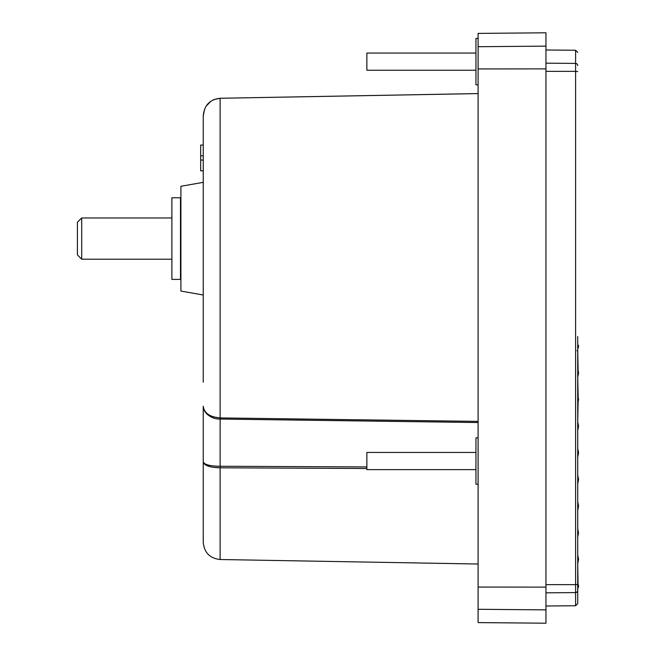 <?xml version="1.0" encoding="UTF-8"?>
<svg xmlns="http://www.w3.org/2000/svg" width="656" height="656" viewBox="0 0 656 656"><rect width="100%" height="100%" fill="white"/><g stroke="black" fill="none" stroke-linecap="round" stroke-linejoin="round"><path stroke-width="0.98" d="M577.731 336.585L577.731 590.449C577.731 607.981 577.731 607.981 577.731 590.449A2.148 2.132 180 0 1 575.599 592.581L575.599 605.742L545.948 606.005M203.245 155.784L200.662 155.808L200.662 145.074L203.245 145.05L203.245 116.071L203.245 382.259M203.245 364.818L203.245 295.003L180.908 291.067L203.245 295.003M203.245 406.203L203.245 461.734C204.205 464.62 209.838 466.129 220.121 466.26L220.121 419.053C211.011 419.422 203.032 412.247 203.245 406.203C204.164 413.108 209.789 417.011 220.121 417.921L213.831 416.986M204.475 410.443L203.68 408.737M577.731 587.694L578.272 587.522L578.592 585.931L577.731 583.061M578.272 587.522L577.731 588.76M478.093 33.39L545.948 32.8L545.948 623.2L478.093 622.61L478.093 33.39M578.346 451.582L577.731 448.507L578.346 451.59M577.731 561.306L577.731 536.969L578.461 533.32L577.731 528.383L577.731 510.343L578.592 506.055L577.731 501.774L577.731 483.718L578.592 479.421L577.731 475.133L577.731 457.093L578.592 452.796L577.731 448.507L577.731 430.467L578.592 426.17L577.731 421.882L578.182 397.511L577.731 377.216L578.198 374.879L577.731 350.017M478.093 437.847L475.944 437.847L475.944 484.226L478.093 484.226M478.093 38.45L475.944 38.45L475.944 84.837L478.093 84.837M475.944 452.451L366.868 452.451L366.868 469.63L475.944 469.63M475.944 53.054L366.868 53.054L366.868 70.233L475.944 70.233M180.908 291.067L180.908 186.279L203.245 182.343L203.245 170.822L200.662 170.798L200.662 160.056L203.245 160.08M180.908 186.279L203.245 182.343M171.888 197.784L171.888 279.382L180.482 279.382L180.482 197.784L171.888 197.784M171.888 217.964L81.705 217.964L81.705 259.194L171.888 259.194M77.408 254.897L81.705 259.194L77.408 254.897L77.408 222.261L81.705 217.964L77.408 222.261M577.731 342.186L577.731 345.179L578.395 345.318L577.731 345.277M577.92 555.952L578.592 559.306L577.731 563.602L578.043 583.2M577.731 590.228L577.731 603.594L575.599 605.742M577.731 65.551C577.731 48.019 577.731 48.019 577.731 65.551C577.731 48.019 577.731 48.019 577.731 65.551A2.148 2.132 0 0 0 575.599 63.419L575.599 50.258L577.731 52.406M577.731 589.219L577.731 590.08M578.305 587.333L577.731 587.145M577.731 585.89L578.518 585.595M578.51 585.537L577.731 585.25M577.026 350.796L577.731 350.566L577.731 348.5M577.731 348.959L578.362 347.409L577.731 347.27M577.731 347.639L578.346 347.508L578.559 346.458L577.731 346.319M577.731 346.598L578.592 346.294L577.731 345.655M577.731 345.843L578.485 345.761L577.731 345.368M578.01 402.456L578.592 399.545L578.182 397.511M478.093 565.275L478.093 572.598M478.093 156.39L478.093 153.652M478.093 413.124L478.093 405.957M220.121 417.921L220.121 419.053L478.093 422.546L478.093 421.398L220.121 417.921L220.121 98.277C209.789 99.441 204.164 105.37 203.245 116.071L204.557 109.24M578.461 533.32L578.403 531.754M578.198 374.879L578.592 372.92L578.026 370.132M366.868 468.499L220.121 467.802C209.789 467.548 204.164 465.522 203.245 461.734L203.245 542.34L203.245 461.734M478.093 93.587L220.121 98.277L214.127 99.515L220.121 98.261L478.093 93.57M366.868 466.933L220.121 466.26L220.121 559.519L478.093 564.021M203.688 463.193L204.459 464.087M204.483 464.112L206.173 465.243M208.05 466.055L210.576 466.785M213.544 467.334L219.973 467.802M203.434 408.04L204.565 411.009M206.304 413.395L207.993 414.961M208.042 414.994L210.609 416.667M206.091 106.264L210.658 101.434M210.83 101.311L213.807 99.646M203.245 116.071L203.262 115.202L203.245 116.071C203.245 127.617 203.245 127.617 203.245 116.071M200.662 155.808L200.662 160.056M180.482 275.077L180.908 275.077L180.482 275.069M180.482 274.979L180.908 274.979M180.908 274.962L180.482 274.962M180.482 274.782L180.908 274.782M180.908 274.757L180.482 274.757M180.482 274.495L180.908 274.495M180.908 274.454L180.482 274.454M180.482 274.101L180.908 274.101M180.908 274.052L180.482 274.052M180.482 273.609L180.908 273.609M180.908 273.552L180.482 273.552M180.482 273.027L180.908 273.027M180.908 272.953L180.482 272.953M180.482 272.347L180.908 272.347M180.908 272.265L180.482 272.265M180.482 271.576L180.908 271.576M180.908 271.486L180.482 271.486M180.482 270.715L180.908 270.715M180.908 270.608L180.482 270.608M180.482 269.764L180.908 269.764M180.908 269.649L180.482 269.649M180.482 268.722L180.908 268.722M180.908 268.607L180.482 268.607M180.482 267.607L180.908 267.607M180.908 267.476L180.482 267.476M180.482 266.41L180.908 266.41M180.908 266.27L180.482 266.27M180.482 265.131L180.908 265.131M180.908 264.983L180.482 264.983M180.482 263.786L180.908 263.786M180.908 263.63L180.482 263.63M180.908 262.433L180.482 262.433M180.482 262.367L180.908 262.367M180.908 262.203L180.482 262.203M180.908 261.014L180.482 261.014M180.482 260.883L180.908 260.883M180.908 260.719L180.482 260.719M180.908 259.53L180.482 259.53M180.482 259.341L180.908 259.341M180.908 259.169L180.482 259.169M180.908 257.997L180.482 257.997M180.482 257.742L180.908 257.742M180.908 257.562L180.482 257.562M180.908 256.406L180.482 256.406M180.482 256.094L180.908 256.094M180.908 255.906L180.482 255.906M180.908 254.766L180.482 254.766M180.482 254.389L180.908 254.389M180.908 254.2L180.482 254.2M180.908 253.077L180.482 253.077M180.482 252.65L180.908 252.65M180.908 252.453L180.482 252.453M180.908 251.355L180.482 251.355M180.482 250.863L180.908 250.863M180.908 250.666L180.482 250.666M180.908 249.592L180.482 249.592M180.482 249.05L180.908 249.05M180.908 248.845L180.482 248.845M180.908 247.804L180.482 247.804M180.482 247.205L180.908 247.205M180.908 247L180.482 247M180.908 245.992L180.482 245.992M180.482 245.336L180.908 245.336M180.908 245.131L180.482 245.131M180.908 244.155L180.482 244.155M180.482 243.45L180.908 243.45M180.908 243.237L180.482 243.237M180.908 242.31L180.482 242.31M180.482 241.547L180.908 241.547M180.908 241.334L180.482 241.334M180.908 240.449L180.482 240.449M180.482 239.645L180.908 239.645M180.908 239.432L180.482 239.432M180.908 238.579L180.482 238.579M180.482 237.734L180.908 237.734M180.908 237.521L180.482 237.521M180.908 236.718L180.482 236.718M180.482 235.824L180.908 235.824M180.908 235.611L180.482 235.611M180.908 234.856L180.482 234.856M180.482 233.921L180.908 233.921M180.908 233.708L180.482 233.708M180.908 233.003L180.482 233.003M180.482 232.035L180.908 232.035M180.908 231.822L180.482 231.822M180.908 231.166L180.482 231.166M180.482 230.166L180.908 230.166M180.908 229.953L180.482 229.953M180.908 229.354L180.482 229.354M180.482 228.313L180.908 228.313M180.908 228.108L180.482 228.108M180.908 227.566L180.482 227.566M180.482 226.492L180.908 226.492M180.908 226.295L180.482 226.295M180.908 225.803L180.482 225.803M180.482 224.713L180.908 224.713M180.908 224.516L180.482 224.516M180.908 224.081L180.482 224.081M180.482 222.958L180.908 222.958M180.908 222.769L180.482 222.769M180.908 222.4L180.482 222.4M180.482 221.252L180.908 221.252M180.908 221.072L180.482 221.072M180.908 220.76L180.482 220.76M180.482 219.596L180.908 219.596M180.908 219.416L180.482 219.416M180.908 219.17L180.482 219.17M180.482 217.989L180.908 217.989M180.908 217.817L180.482 217.817M180.908 217.628L180.482 217.628M180.482 216.439L180.908 216.439M180.908 216.275L180.482 216.275M180.908 216.152L180.482 216.152M180.482 214.955L180.908 214.955M180.908 214.791L180.482 214.791M180.908 214.725L180.482 214.725M180.482 213.528L180.908 213.528M180.908 213.372L180.482 213.372L180.908 213.372M180.482 212.175L180.908 212.175M180.908 212.027L180.482 212.027M180.482 210.896L180.908 210.896M180.908 210.756L180.482 210.756M180.482 209.682L180.908 209.682M180.908 209.559L180.482 209.559M180.482 208.559L180.908 208.559M180.908 208.436L180.482 208.436M180.482 207.509L180.908 207.509M180.908 207.403L180.482 207.403M180.482 206.55L180.908 206.55M180.908 206.451L180.482 206.451M180.482 205.681L180.908 205.681M180.908 205.59L180.482 205.59M180.482 204.893L180.908 204.893M180.908 204.811L180.482 204.811M180.482 204.205L180.908 204.205M180.908 204.131L180.482 204.131M180.482 203.614L180.908 203.614M180.908 203.549L180.482 203.549M180.482 203.114L180.908 203.114M180.908 203.057L180.482 203.057M180.482 202.704L180.908 202.704M180.908 202.671L180.482 202.671M180.482 202.401L180.908 202.401M180.908 202.376L180.482 202.376M180.482 202.196L180.908 202.196M180.908 202.179L180.482 202.179M180.482 202.089L180.908 202.089L180.482 202.089M577.731 71.586L575.599 71.365L575.599 584.635L577.731 584.414M545.948 592.835L575.599 592.581L575.599 584.635L545.948 584.66M545.948 71.34L575.599 71.365L575.599 63.419L545.948 63.165M545.948 609.875L478.093 609.285M545.948 587.12L478.093 587.063M545.948 68.88L478.093 68.937M545.948 46.125L478.093 46.715M575.599 50.258L545.948 49.995M578.371 345.187L577.731 345.179M220.121 559.519C209.854 558.354 204.229 552.631 203.245 542.34"/></g></svg>
